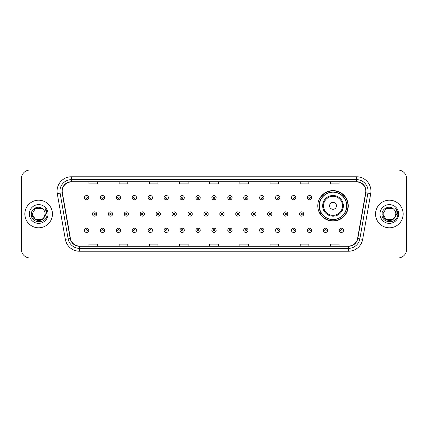 <?xml version="1.0" encoding="UTF-8"?>
<svg xmlns="http://www.w3.org/2000/svg" width="428" height="428" viewBox="0 0 428 428"><rect width="100%" height="100%" fill="white"/><g stroke="black" fill="none" stroke-linecap="round" stroke-linejoin="round"><path stroke-width="0.64" d="M317.774 205.836A15.237 15.237 0 0 0 333.011 221.073A15.237 15.237 0 0 0 348.248 205.836A15.237 15.237 0 0 0 333.011 190.599A15.237 15.237 0 0 0 317.774 205.836M321.428 213.599A13.942 13.942 0 0 1 321.428 198.073M21.4 178.642L21.4 249.358A8.624 8.624 0 0 0 30.024 257.982L397.976 257.982A8.624 8.624 0 0 0 406.6 249.358L406.6 178.642A8.624 8.624 0 0 0 397.976 170.018L30.024 170.018A8.624 8.624 0 0 0 21.4 178.642L21.4 249.358M24.851 214A13.798 13.798 0 0 0 38.648 227.798A13.798 13.798 0 0 0 52.446 214A13.798 13.798 0 0 0 38.648 200.202A13.798 13.798 0 0 0 24.851 214A13.798 13.798 0 0 0 38.648 227.798A13.798 13.798 0 0 0 52.446 214A13.798 13.798 0 0 0 38.648 200.202A13.798 13.798 0 0 0 24.851 214M375.554 214A13.798 13.798 0 0 0 389.352 227.798A13.798 13.798 0 0 0 403.149 214A13.798 13.798 0 0 0 389.352 200.202A13.798 13.798 0 0 0 375.554 214A13.798 13.798 0 0 0 389.352 227.798A13.798 13.798 0 0 0 403.149 214A13.798 13.798 0 0 0 389.352 200.202A13.798 13.798 0 0 0 375.554 214M62.221 191.145A9.197 9.197 0 0 1 71.417 181.948L356.583 181.948A9.197 9.197 0 0 1 365.64 192.744L357.583 238.45A9.197 9.197 0 0 1 348.52 246.052L79.48 246.052A9.197 9.197 0 0 1 70.417 238.45L62.36 192.744A9.197 9.197 0 0 1 62.221 191.145M61.99 191.145A9.427 9.427 0 0 0 62.135 192.782L70.192 238.492A9.427 9.427 0 0 0 79.48 246.282L348.52 246.282A9.427 9.427 0 0 0 357.808 238.492L365.865 192.782A9.427 9.427 0 0 0 356.583 181.718L71.417 181.718A9.427 9.427 0 0 0 61.99 191.145M57.266 193.643A14.375 14.375 0 0 1 71.417 176.775L356.583 176.775A14.375 14.375 0 0 1 370.734 193.643L362.677 239.348A14.375 14.375 0 0 1 348.52 251.225L79.48 251.225A14.375 14.375 0 0 1 65.323 239.348L57.266 193.643L60.097 193.146A11.497 11.497 0 0 1 71.417 179.648L356.583 179.648A11.497 11.497 0 0 1 367.903 193.146L359.846 238.851A11.497 11.497 0 0 1 348.52 248.352L79.48 248.352A11.497 11.497 0 0 1 68.154 238.851L60.097 193.146A11.497 11.497 0 0 1 59.92 191.145M397.976 170.018L30.024 170.018M30.024 257.982L397.976 257.982M406.6 249.358L406.6 178.642M209.688 181.948L209.688 183.896L218.312 183.896L218.312 181.948M179.503 181.948L179.503 183.896L188.127 183.896L188.127 181.948M149.319 181.948L149.319 183.896L157.943 183.896L157.943 181.948M119.139 181.948L119.139 183.896L127.763 183.896L127.763 181.948M88.954 181.948L88.954 183.896L97.579 183.896L97.579 181.948M239.873 181.948L239.873 183.896L248.497 183.896L248.497 181.948M270.057 181.948L270.057 183.896L278.682 183.896L278.682 181.948M300.237 181.948L300.237 183.896L308.861 183.896L308.861 181.948M330.421 181.948L330.421 183.896L339.046 183.896L339.046 181.948M218.312 246.052L218.312 244.104L209.688 244.104L209.688 246.052M188.127 246.052L188.127 244.104L179.503 244.104L179.503 246.052M157.943 246.052L157.943 244.104L149.319 244.104L149.319 246.052M127.763 246.052L127.763 244.104L119.139 244.104L119.139 246.052M97.579 246.052L97.579 244.104L88.954 244.104L88.954 246.052M248.497 246.052L248.497 244.104L239.873 244.104L239.873 246.052M278.682 246.052L278.682 244.104L270.057 244.104L270.057 246.052M308.861 246.052L308.861 244.104L300.237 244.104L300.237 246.052M339.046 246.052L339.046 244.104L330.421 244.104L330.421 246.052M41.896 219.628A6.5 6.5 0 0 0 45.149 214C45.111 212.037 44.362 210.405 42.907 209.089C38.911 204.91 31.239 208.356 31.314 214C30.581 224.031 46.845 224.293 47.107 214.487L47.123 214C47.096 211.871 46.39 209.998 44.993 208.383C46.053 210.127 46.427 211.999 46.117 214L43.672 218.12L45.149 214M44.421 216.985L41.896 219.628L35.401 219.628L32.148 214L35.401 219.628L41.896 219.628L43.495 218.328L41.896 219.628L35.401 219.628L32.148 214L35.401 219.628L41.896 219.628L43.597 218.216L41.896 219.628L35.401 219.628L32.148 214L35.401 219.628L41.896 219.628L44.421 216.985L41.896 219.628L35.401 219.628L32.148 214L35.401 219.628L41.896 219.628L44.421 216.985L41.896 219.628L35.401 219.628L32.148 214L35.401 208.372L41.896 208.372L42.907 209.089L41.896 208.372L35.401 208.372L32.148 214L35.401 208.372M32.223 213.037L32.148 214L35.401 208.372L41.896 208.372L42.907 209.089L41.896 208.372L35.401 208.372L32.148 214C31.816 219.762 39.965 222.795 43.495 218.328L43.672 218.12M29.275 214A9.373 9.373 0 0 0 38.648 223.373A9.373 9.373 0 0 0 48.022 214A9.373 9.373 0 0 0 38.648 204.627A9.373 9.373 0 0 0 29.275 214M45.058 208.457L47.117 214.246M336.462 205.836A3.451 3.451 0 0 0 333.011 202.385A3.451 3.451 0 0 0 329.56 205.836A3.451 3.451 0 0 0 333.011 209.287A3.451 3.451 0 0 0 336.462 205.836M343.358 205.836A10.347 10.347 0 0 0 333.011 195.489A10.347 10.347 0 0 0 322.659 205.836A10.347 10.347 0 0 0 333.011 216.183A10.347 10.347 0 0 0 343.358 205.836A10.347 10.347 0 0 1 333.011 216.183A10.347 10.347 0 0 1 322.659 205.836M346.664 205.836A13.653 13.653 0 0 0 333.011 192.183A13.653 13.653 0 0 0 319.358 205.836A13.653 13.653 0 0 0 333.011 219.489A13.653 13.653 0 0 0 346.664 205.836M347.959 205.836A14.948 14.948 0 0 1 320.235 213.599L321.621 213.599A13.782 13.782 0 0 0 346.792 205.868A13.782 13.782 0 0 0 321.621 198.073L320.235 198.073A14.948 14.948 0 0 1 347.959 205.836M386.104 219.628L392.599 219.628L394.3 218.216L392.599 219.628L386.104 219.628L382.851 214L386.104 219.628L392.599 219.628L395.124 216.985L392.615 219.623A6.5 6.5 0 0 0 395.852 214C395.814 212.037 395.065 210.405 393.61 209.089C389.614 204.91 381.947 208.356 382.017 214C381.284 224.031 397.548 224.293 397.815 214.487L397.826 214C397.805 211.871 397.093 209.998 395.697 208.383C396.761 210.127 397.13 211.999 396.82 214L394.381 218.12L395.852 214M394.3 218.216L392.599 219.628L386.104 219.628L382.851 214L386.104 219.628L392.599 219.628L394.3 218.216L392.722 219.559M394.381 218.12L394.199 218.328C390.673 222.795 382.52 219.762 382.851 214L386.104 219.628L392.599 219.628L395.124 216.985L392.599 219.628L386.104 219.628L382.851 214L386.104 208.372L392.599 208.372L393.61 209.089L392.599 208.372L386.104 208.372L382.851 214L386.104 208.372L392.599 208.372L393.61 209.089M379.978 214A9.373 9.373 0 0 0 389.352 223.373A9.373 9.373 0 0 0 398.725 214A9.373 9.373 0 0 0 389.352 204.627A9.373 9.373 0 0 0 379.978 214M382.851 214L382.926 213.037M395.761 208.457L397.821 214.246M88.751 197.672A2.156 2.156 0 0 1 86.595 199.828A2.156 2.156 0 0 1 84.439 197.672A2.156 2.156 0 0 1 86.595 195.516A2.156 2.156 0 0 1 88.751 197.672A2.156 2.156 0 0 0 86.595 195.516A2.156 2.156 0 0 0 84.439 197.672M104.678 197.672A2.156 2.156 0 0 1 102.522 199.828A2.156 2.156 0 0 1 100.366 197.672A2.156 2.156 0 0 1 102.522 195.516A2.156 2.156 0 0 1 104.678 197.672A2.156 2.156 0 0 0 102.522 195.516A2.156 2.156 0 0 0 100.366 197.672M120.605 197.672A2.156 2.156 0 0 1 118.449 199.828A2.156 2.156 0 0 1 116.293 197.672A2.156 2.156 0 0 1 118.449 195.516A2.156 2.156 0 0 1 120.605 197.672A2.156 2.156 0 0 0 118.449 195.516A2.156 2.156 0 0 0 116.293 197.672M136.527 197.672A2.156 2.156 0 0 1 134.371 199.828A2.156 2.156 0 0 1 132.215 197.672A2.156 2.156 0 0 1 134.371 195.516A2.156 2.156 0 0 1 136.527 197.672A2.156 2.156 0 0 0 134.371 195.516A2.156 2.156 0 0 0 132.215 197.672M152.454 197.672A2.156 2.156 0 0 1 150.298 199.828A2.156 2.156 0 0 1 148.142 197.672A2.156 2.156 0 0 1 150.298 195.516A2.156 2.156 0 0 1 152.454 197.672A2.156 2.156 0 0 0 150.298 195.516A2.156 2.156 0 0 0 148.142 197.672M168.381 197.672A2.156 2.156 0 0 1 166.225 199.828A2.156 2.156 0 0 1 164.068 197.672A2.156 2.156 0 0 1 166.225 195.516A2.156 2.156 0 0 1 168.381 197.672A2.156 2.156 0 0 0 166.225 195.516A2.156 2.156 0 0 0 164.068 197.672M184.308 197.672A2.156 2.156 0 0 1 182.151 199.828A2.156 2.156 0 0 1 179.995 197.672A2.156 2.156 0 0 1 182.151 195.516A2.156 2.156 0 0 1 184.308 197.672A2.156 2.156 0 0 0 182.151 195.516A2.156 2.156 0 0 0 179.995 197.672M200.229 197.672A2.156 2.156 0 0 1 198.073 199.828A2.156 2.156 0 0 1 195.917 197.672A2.156 2.156 0 0 1 198.073 195.516A2.156 2.156 0 0 1 200.229 197.672A2.156 2.156 0 0 0 198.073 195.516A2.156 2.156 0 0 0 195.917 197.672M216.156 197.672A2.156 2.156 0 0 1 214 199.828A2.156 2.156 0 0 1 211.844 197.672A2.156 2.156 0 0 1 214 195.516A2.156 2.156 0 0 1 216.156 197.672A2.156 2.156 0 0 0 214 195.516A2.156 2.156 0 0 0 211.844 197.672M232.083 197.672A2.156 2.156 0 0 1 229.927 199.828A2.156 2.156 0 0 1 227.771 197.672A2.156 2.156 0 0 1 229.927 195.516A2.156 2.156 0 0 1 232.083 197.672A2.156 2.156 0 0 0 229.927 195.516A2.156 2.156 0 0 0 227.771 197.672M248.005 197.672A2.156 2.156 0 0 1 245.849 199.828A2.156 2.156 0 0 1 243.693 197.672A2.156 2.156 0 0 1 245.849 195.516A2.156 2.156 0 0 1 248.005 197.672A2.156 2.156 0 0 0 245.849 195.516A2.156 2.156 0 0 0 243.693 197.672M263.932 197.672A2.156 2.156 0 0 1 261.776 199.828A2.156 2.156 0 0 1 259.619 197.672A2.156 2.156 0 0 1 261.776 195.516A2.156 2.156 0 0 1 263.932 197.672A2.156 2.156 0 0 0 261.776 195.516A2.156 2.156 0 0 0 259.619 197.672M279.859 197.672A2.156 2.156 0 0 1 277.702 199.828A2.156 2.156 0 0 1 275.546 197.672A2.156 2.156 0 0 1 277.702 195.516A2.156 2.156 0 0 1 279.859 197.672A2.156 2.156 0 0 0 277.702 195.516A2.156 2.156 0 0 0 275.546 197.672M295.785 197.672A2.156 2.156 0 0 1 293.629 199.828A2.156 2.156 0 0 1 291.473 197.672A2.156 2.156 0 0 1 293.629 195.516A2.156 2.156 0 0 1 295.785 197.672A2.156 2.156 0 0 0 293.629 195.516A2.156 2.156 0 0 0 291.473 197.672M311.707 197.672A2.156 2.156 0 0 1 309.551 199.828A2.156 2.156 0 0 1 307.395 197.672A2.156 2.156 0 0 1 309.551 195.516A2.156 2.156 0 0 1 311.707 197.672A2.156 2.156 0 0 0 309.551 195.516A2.156 2.156 0 0 0 307.395 197.672M92.405 214A2.156 2.156 0 0 1 94.561 211.844A2.156 2.156 0 0 1 96.717 214A2.156 2.156 0 0 1 94.561 216.156A2.156 2.156 0 0 1 92.405 214A2.156 2.156 0 0 0 94.561 216.156A2.156 2.156 0 0 0 96.717 214M108.327 214A2.156 2.156 0 0 1 110.483 211.844A2.156 2.156 0 0 1 112.639 214A2.156 2.156 0 0 1 110.483 216.156A2.156 2.156 0 0 1 108.327 214A2.156 2.156 0 0 0 110.483 216.156A2.156 2.156 0 0 0 112.639 214M124.254 214A2.156 2.156 0 0 1 126.41 211.844A2.156 2.156 0 0 1 128.566 214A2.156 2.156 0 0 1 126.41 216.156A2.156 2.156 0 0 1 124.254 214A2.156 2.156 0 0 0 126.41 216.156A2.156 2.156 0 0 0 128.566 214M140.181 214A2.156 2.156 0 0 1 142.337 211.844A2.156 2.156 0 0 1 144.493 214A2.156 2.156 0 0 1 142.337 216.156A2.156 2.156 0 0 1 140.181 214A2.156 2.156 0 0 0 142.337 216.156A2.156 2.156 0 0 0 144.493 214M156.108 214A2.156 2.156 0 0 1 158.258 211.844A2.156 2.156 0 0 1 160.414 214A2.156 2.156 0 0 1 158.258 216.156A2.156 2.156 0 0 1 156.108 214A2.156 2.156 0 0 0 158.258 216.156A2.156 2.156 0 0 0 160.414 214M172.029 214A2.156 2.156 0 0 1 174.185 211.844A2.156 2.156 0 0 1 176.341 214A2.156 2.156 0 0 1 174.185 216.156A2.156 2.156 0 0 1 172.029 214A2.156 2.156 0 0 0 174.185 216.156A2.156 2.156 0 0 0 176.341 214M187.956 214A2.156 2.156 0 0 1 190.112 211.844A2.156 2.156 0 0 1 192.268 214A2.156 2.156 0 0 1 190.112 216.156A2.156 2.156 0 0 1 187.956 214A2.156 2.156 0 0 0 190.112 216.156A2.156 2.156 0 0 0 192.268 214M203.883 214A2.156 2.156 0 0 1 206.039 211.844A2.156 2.156 0 0 1 208.195 214A2.156 2.156 0 0 1 206.039 216.156A2.156 2.156 0 0 1 203.883 214A2.156 2.156 0 0 0 206.039 216.156A2.156 2.156 0 0 0 208.195 214M219.805 214A2.156 2.156 0 0 1 221.961 211.844A2.156 2.156 0 0 1 224.117 214A2.156 2.156 0 0 1 221.961 216.156A2.156 2.156 0 0 1 219.805 214A2.156 2.156 0 0 0 221.961 216.156A2.156 2.156 0 0 0 224.117 214M235.732 214A2.156 2.156 0 0 1 237.888 211.844A2.156 2.156 0 0 1 240.044 214A2.156 2.156 0 0 1 237.888 216.156A2.156 2.156 0 0 1 235.732 214A2.156 2.156 0 0 0 237.888 216.156A2.156 2.156 0 0 0 240.044 214M251.659 214A2.156 2.156 0 0 1 253.815 211.844A2.156 2.156 0 0 1 255.971 214A2.156 2.156 0 0 1 253.815 216.156A2.156 2.156 0 0 1 251.659 214A2.156 2.156 0 0 0 253.815 216.156A2.156 2.156 0 0 0 255.971 214M267.586 214A2.156 2.156 0 0 1 269.742 211.844A2.156 2.156 0 0 1 271.892 214A2.156 2.156 0 0 1 269.742 216.156A2.156 2.156 0 0 1 267.586 214A2.156 2.156 0 0 0 269.742 216.156A2.156 2.156 0 0 0 271.892 214M283.507 214A2.156 2.156 0 0 1 285.663 211.844A2.156 2.156 0 0 1 287.819 214A2.156 2.156 0 0 1 285.663 216.156A2.156 2.156 0 0 1 283.507 214A2.156 2.156 0 0 0 285.663 216.156A2.156 2.156 0 0 0 287.819 214M299.434 214A2.156 2.156 0 0 1 301.59 211.844A2.156 2.156 0 0 1 303.746 214A2.156 2.156 0 0 1 301.59 216.156A2.156 2.156 0 0 1 299.434 214A2.156 2.156 0 0 0 301.59 216.156A2.156 2.156 0 0 0 303.746 214M84.439 230.328A2.156 2.156 0 0 1 86.595 228.172A2.156 2.156 0 0 1 88.751 230.328A2.156 2.156 0 0 1 86.595 232.484A2.156 2.156 0 0 1 84.439 230.328A2.156 2.156 0 0 0 86.595 232.484A2.156 2.156 0 0 0 88.751 230.328M100.366 230.328A2.156 2.156 0 0 1 102.522 228.172A2.156 2.156 0 0 1 104.678 230.328A2.156 2.156 0 0 1 102.522 232.484A2.156 2.156 0 0 1 100.366 230.328A2.156 2.156 0 0 0 102.522 232.484A2.156 2.156 0 0 0 104.678 230.328M116.293 230.328A2.156 2.156 0 0 1 118.449 228.172A2.156 2.156 0 0 1 120.605 230.328A2.156 2.156 0 0 1 118.449 232.484A2.156 2.156 0 0 1 116.293 230.328A2.156 2.156 0 0 0 118.449 232.484A2.156 2.156 0 0 0 120.605 230.328M132.215 230.328A2.156 2.156 0 0 1 134.371 228.172A2.156 2.156 0 0 1 136.527 230.328A2.156 2.156 0 0 1 134.371 232.484A2.156 2.156 0 0 1 132.215 230.328A2.156 2.156 0 0 0 134.371 232.484A2.156 2.156 0 0 0 136.527 230.328M148.142 230.328A2.156 2.156 0 0 1 150.298 228.172A2.156 2.156 0 0 1 152.454 230.328A2.156 2.156 0 0 1 150.298 232.484A2.156 2.156 0 0 1 148.142 230.328A2.156 2.156 0 0 0 150.298 232.484A2.156 2.156 0 0 0 152.454 230.328M164.068 230.328A2.156 2.156 0 0 1 166.225 228.172A2.156 2.156 0 0 1 168.381 230.328A2.156 2.156 0 0 1 166.225 232.484A2.156 2.156 0 0 1 164.068 230.328A2.156 2.156 0 0 0 166.225 232.484A2.156 2.156 0 0 0 168.381 230.328M179.995 230.328A2.156 2.156 0 0 1 182.151 228.172A2.156 2.156 0 0 1 184.308 230.328A2.156 2.156 0 0 1 182.151 232.484A2.156 2.156 0 0 1 179.995 230.328A2.156 2.156 0 0 0 182.151 232.484A2.156 2.156 0 0 0 184.308 230.328M195.917 230.328A2.156 2.156 0 0 1 198.073 228.172A2.156 2.156 0 0 1 200.229 230.328A2.156 2.156 0 0 1 198.073 232.484A2.156 2.156 0 0 1 195.917 230.328A2.156 2.156 0 0 0 198.073 232.484A2.156 2.156 0 0 0 200.229 230.328M211.844 230.328A2.156 2.156 0 0 1 214 228.172A2.156 2.156 0 0 1 216.156 230.328A2.156 2.156 0 0 1 214 232.484A2.156 2.156 0 0 1 211.844 230.328A2.156 2.156 0 0 0 214 232.484A2.156 2.156 0 0 0 216.156 230.328M227.771 230.328A2.156 2.156 0 0 1 229.927 228.172A2.156 2.156 0 0 1 232.083 230.328A2.156 2.156 0 0 1 229.927 232.484A2.156 2.156 0 0 1 227.771 230.328A2.156 2.156 0 0 0 229.927 232.484A2.156 2.156 0 0 0 232.083 230.328M243.693 230.328A2.156 2.156 0 0 1 245.849 228.172A2.156 2.156 0 0 1 248.005 230.328A2.156 2.156 0 0 1 245.849 232.484A2.156 2.156 0 0 1 243.693 230.328A2.156 2.156 0 0 0 245.849 232.484A2.156 2.156 0 0 0 248.005 230.328M259.619 230.328A2.156 2.156 0 0 1 261.776 228.172A2.156 2.156 0 0 1 263.932 230.328A2.156 2.156 0 0 1 261.776 232.484A2.156 2.156 0 0 1 259.619 230.328A2.156 2.156 0 0 0 261.776 232.484A2.156 2.156 0 0 0 263.932 230.328M275.546 230.328A2.156 2.156 0 0 1 277.702 228.172A2.156 2.156 0 0 1 279.859 230.328A2.156 2.156 0 0 1 277.702 232.484A2.156 2.156 0 0 1 275.546 230.328A2.156 2.156 0 0 0 277.702 232.484A2.156 2.156 0 0 0 279.859 230.328M291.473 230.328A2.156 2.156 0 0 1 293.629 228.172A2.156 2.156 0 0 1 295.785 230.328A2.156 2.156 0 0 1 293.629 232.484A2.156 2.156 0 0 1 291.473 230.328A2.156 2.156 0 0 0 293.629 232.484A2.156 2.156 0 0 0 295.785 230.328M307.395 230.328A2.156 2.156 0 0 1 309.551 228.172A2.156 2.156 0 0 1 311.707 230.328A2.156 2.156 0 0 1 309.551 232.484A2.156 2.156 0 0 1 307.395 230.328A2.156 2.156 0 0 0 309.551 232.484A2.156 2.156 0 0 0 311.707 230.328M323.322 230.328A2.156 2.156 0 0 1 325.478 228.172A2.156 2.156 0 0 1 327.634 230.328A2.156 2.156 0 0 1 325.478 232.484A2.156 2.156 0 0 1 323.322 230.328A2.156 2.156 0 0 0 325.478 232.484A2.156 2.156 0 0 0 327.634 230.328M339.249 230.328A2.156 2.156 0 0 1 341.405 228.172A2.156 2.156 0 0 1 343.561 230.328A2.156 2.156 0 0 1 341.405 232.484A2.156 2.156 0 0 1 339.249 230.328A2.156 2.156 0 0 0 341.405 232.484A2.156 2.156 0 0 0 343.561 230.328M356.583 176.775L356.583 181.718M60.097 193.146L62.135 192.782M79.48 251.225L79.48 246.282M348.52 246.282L348.52 251.225M357.808 238.492L362.677 239.348M65.323 239.348L70.192 238.492M365.865 192.782L370.734 193.643M71.417 176.775L71.417 181.718M342.518 205.836A9.507 9.507 0 0 0 333.011 196.329A9.507 9.507 0 0 0 323.504 205.836A9.507 9.507 0 0 0 333.011 215.343A9.507 9.507 0 0 0 342.518 205.836M85.878 197.672A0.717 0.717 0 0 0 86.595 198.389A0.717 0.717 0 0 0 87.317 197.672A0.717 0.717 0 0 0 86.595 196.955A0.717 0.717 0 0 0 85.878 197.672M101.805 197.672A0.717 0.717 0 0 0 102.522 198.389A0.717 0.717 0 0 0 103.239 197.672A0.717 0.717 0 0 0 102.522 196.955A0.717 0.717 0 0 0 101.805 197.672M117.727 197.672A0.717 0.717 0 0 0 118.449 198.389A0.717 0.717 0 0 0 119.166 197.672A0.717 0.717 0 0 0 118.449 196.955A0.717 0.717 0 0 0 117.727 197.672M133.654 197.672A0.717 0.717 0 0 0 134.371 198.389A0.717 0.717 0 0 0 135.093 197.672A0.717 0.717 0 0 0 134.371 196.955A0.717 0.717 0 0 0 133.654 197.672M149.581 197.672A0.717 0.717 0 0 0 150.298 198.389A0.717 0.717 0 0 0 151.014 197.672A0.717 0.717 0 0 0 150.298 196.955A0.717 0.717 0 0 0 149.581 197.672M165.508 197.672A0.717 0.717 0 0 0 166.225 198.389A0.717 0.717 0 0 0 166.941 197.672A0.717 0.717 0 0 0 166.225 196.955A0.717 0.717 0 0 0 165.508 197.672M181.429 197.672A0.717 0.717 0 0 0 182.151 198.389A0.717 0.717 0 0 0 182.868 197.672A0.717 0.717 0 0 0 182.151 196.955A0.717 0.717 0 0 0 181.429 197.672M197.356 197.672A0.717 0.717 0 0 0 198.073 198.389A0.717 0.717 0 0 0 198.795 197.672A0.717 0.717 0 0 0 198.073 196.955A0.717 0.717 0 0 0 197.356 197.672M213.283 197.672A0.717 0.717 0 0 0 214 198.389A0.717 0.717 0 0 0 214.717 197.672A0.717 0.717 0 0 0 214 196.955A0.717 0.717 0 0 0 213.283 197.672M229.205 197.672A0.717 0.717 0 0 0 229.927 198.389A0.717 0.717 0 0 0 230.644 197.672A0.717 0.717 0 0 0 229.927 196.955A0.717 0.717 0 0 0 229.205 197.672M245.132 197.672A0.717 0.717 0 0 0 245.849 198.389A0.717 0.717 0 0 0 246.571 197.672A0.717 0.717 0 0 0 245.849 196.955A0.717 0.717 0 0 0 245.132 197.672M261.059 197.672A0.717 0.717 0 0 0 261.776 198.389A0.717 0.717 0 0 0 262.492 197.672A0.717 0.717 0 0 0 261.776 196.955A0.717 0.717 0 0 0 261.059 197.672M276.986 197.672A0.717 0.717 0 0 0 277.702 198.389A0.717 0.717 0 0 0 278.419 197.672A0.717 0.717 0 0 0 277.702 196.955A0.717 0.717 0 0 0 276.986 197.672M292.907 197.672A0.717 0.717 0 0 0 293.629 198.389A0.717 0.717 0 0 0 294.346 197.672A0.717 0.717 0 0 0 293.629 196.955A0.717 0.717 0 0 0 292.907 197.672M308.834 197.672A0.717 0.717 0 0 0 309.551 198.389A0.717 0.717 0 0 0 310.273 197.672A0.717 0.717 0 0 0 309.551 196.955A0.717 0.717 0 0 0 308.834 197.672M95.278 214A0.717 0.717 0 0 0 94.561 213.283A0.717 0.717 0 0 0 93.839 214A0.717 0.717 0 0 0 94.561 214.717A0.717 0.717 0 0 0 95.278 214M111.205 214A0.717 0.717 0 0 0 110.483 213.283A0.717 0.717 0 0 0 109.766 214A0.717 0.717 0 0 0 110.483 214.717A0.717 0.717 0 0 0 111.205 214M127.127 214A0.717 0.717 0 0 0 126.41 213.283A0.717 0.717 0 0 0 125.693 214A0.717 0.717 0 0 0 126.41 214.717A0.717 0.717 0 0 0 127.127 214M143.054 214A0.717 0.717 0 0 0 142.337 213.283A0.717 0.717 0 0 0 141.614 214A0.717 0.717 0 0 0 142.337 214.717A0.717 0.717 0 0 0 143.054 214M158.981 214A0.717 0.717 0 0 0 158.258 213.283A0.717 0.717 0 0 0 157.541 214A0.717 0.717 0 0 0 158.258 214.717A0.717 0.717 0 0 0 158.981 214M174.908 214A0.717 0.717 0 0 0 174.185 213.283A0.717 0.717 0 0 0 173.468 214A0.717 0.717 0 0 0 174.185 214.717A0.717 0.717 0 0 0 174.908 214M190.829 214A0.717 0.717 0 0 0 190.112 213.283A0.717 0.717 0 0 0 189.395 214A0.717 0.717 0 0 0 190.112 214.717A0.717 0.717 0 0 0 190.829 214M206.756 214A0.717 0.717 0 0 0 206.039 213.283A0.717 0.717 0 0 0 205.317 214A0.717 0.717 0 0 0 206.039 214.717A0.717 0.717 0 0 0 206.756 214M222.683 214A0.717 0.717 0 0 0 221.961 213.283A0.717 0.717 0 0 0 221.244 214A0.717 0.717 0 0 0 221.961 214.717A0.717 0.717 0 0 0 222.683 214M238.605 214A0.717 0.717 0 0 0 237.888 213.283A0.717 0.717 0 0 0 237.171 214A0.717 0.717 0 0 0 237.888 214.717A0.717 0.717 0 0 0 238.605 214M254.532 214A0.717 0.717 0 0 0 253.815 213.283A0.717 0.717 0 0 0 253.092 214A0.717 0.717 0 0 0 253.815 214.717A0.717 0.717 0 0 0 254.532 214M270.459 214A0.717 0.717 0 0 0 269.742 213.283A0.717 0.717 0 0 0 269.019 214A0.717 0.717 0 0 0 269.742 214.717A0.717 0.717 0 0 0 270.459 214M286.385 214A0.717 0.717 0 0 0 285.663 213.283A0.717 0.717 0 0 0 284.946 214A0.717 0.717 0 0 0 285.663 214.717A0.717 0.717 0 0 0 286.385 214M302.307 214A0.717 0.717 0 0 0 301.59 213.283A0.717 0.717 0 0 0 300.873 214A0.717 0.717 0 0 0 301.59 214.717A0.717 0.717 0 0 0 302.307 214M87.317 230.328A0.717 0.717 0 0 0 86.595 229.611A0.717 0.717 0 0 0 85.878 230.328A0.717 0.717 0 0 0 86.595 231.045A0.717 0.717 0 0 0 87.317 230.328M103.239 230.328A0.717 0.717 0 0 0 102.522 229.611A0.717 0.717 0 0 0 101.805 230.328A0.717 0.717 0 0 0 102.522 231.045A0.717 0.717 0 0 0 103.239 230.328M119.166 230.328A0.717 0.717 0 0 0 118.449 229.611A0.717 0.717 0 0 0 117.727 230.328A0.717 0.717 0 0 0 118.449 231.045A0.717 0.717 0 0 0 119.166 230.328M135.093 230.328A0.717 0.717 0 0 0 134.371 229.611A0.717 0.717 0 0 0 133.654 230.328A0.717 0.717 0 0 0 134.371 231.045A0.717 0.717 0 0 0 135.093 230.328M151.014 230.328A0.717 0.717 0 0 0 150.298 229.611A0.717 0.717 0 0 0 149.581 230.328A0.717 0.717 0 0 0 150.298 231.045A0.717 0.717 0 0 0 151.014 230.328M166.941 230.328A0.717 0.717 0 0 0 166.225 229.611A0.717 0.717 0 0 0 165.508 230.328A0.717 0.717 0 0 0 166.225 231.045A0.717 0.717 0 0 0 166.941 230.328M182.868 230.328A0.717 0.717 0 0 0 182.151 229.611A0.717 0.717 0 0 0 181.429 230.328A0.717 0.717 0 0 0 182.151 231.045A0.717 0.717 0 0 0 182.868 230.328M198.795 230.328A0.717 0.717 0 0 0 198.073 229.611A0.717 0.717 0 0 0 197.356 230.328A0.717 0.717 0 0 0 198.073 231.045A0.717 0.717 0 0 0 198.795 230.328M214.717 230.328A0.717 0.717 0 0 0 214 229.611A0.717 0.717 0 0 0 213.283 230.328A0.717 0.717 0 0 0 214 231.045A0.717 0.717 0 0 0 214.717 230.328M230.644 230.328A0.717 0.717 0 0 0 229.927 229.611A0.717 0.717 0 0 0 229.205 230.328A0.717 0.717 0 0 0 229.927 231.045A0.717 0.717 0 0 0 230.644 230.328M246.571 230.328A0.717 0.717 0 0 0 245.849 229.611A0.717 0.717 0 0 0 245.132 230.328A0.717 0.717 0 0 0 245.849 231.045A0.717 0.717 0 0 0 246.571 230.328M262.492 230.328A0.717 0.717 0 0 0 261.776 229.611A0.717 0.717 0 0 0 261.059 230.328A0.717 0.717 0 0 0 261.776 231.045A0.717 0.717 0 0 0 262.492 230.328M278.419 230.328A0.717 0.717 0 0 0 277.702 229.611A0.717 0.717 0 0 0 276.986 230.328A0.717 0.717 0 0 0 277.702 231.045A0.717 0.717 0 0 0 278.419 230.328M294.346 230.328A0.717 0.717 0 0 0 293.629 229.611A0.717 0.717 0 0 0 292.907 230.328A0.717 0.717 0 0 0 293.629 231.045A0.717 0.717 0 0 0 294.346 230.328M310.273 230.328A0.717 0.717 0 0 0 309.551 229.611A0.717 0.717 0 0 0 308.834 230.328A0.717 0.717 0 0 0 309.551 231.045A0.717 0.717 0 0 0 310.273 230.328M326.195 230.328A0.717 0.717 0 0 0 325.478 229.611A0.717 0.717 0 0 0 324.761 230.328A0.717 0.717 0 0 0 325.478 231.045A0.717 0.717 0 0 0 326.195 230.328M342.122 230.328A0.717 0.717 0 0 0 341.405 229.611A0.717 0.717 0 0 0 340.683 230.328A0.717 0.717 0 0 0 341.405 231.045A0.717 0.717 0 0 0 342.122 230.328"/></g></svg>
